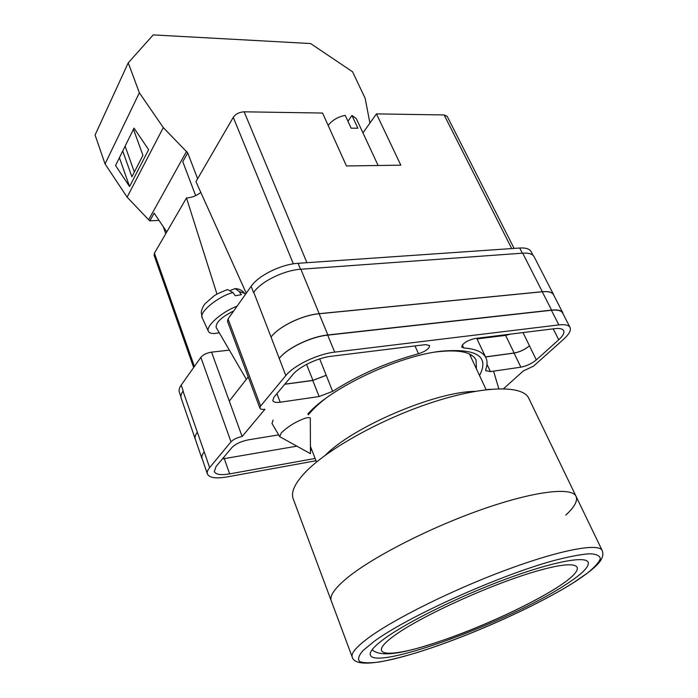 <?xml version="1.0" encoding="UTF-8"?>
<svg xmlns="http://www.w3.org/2000/svg" width="698" height="698" viewBox="0 0 698 698"><rect width="100%" height="100%" fill="white"/><g stroke="black" fill="none" stroke-linecap="round" stroke-linejoin="round"><path stroke-width="1.05" d="M307.827 414.01C330.52 387.931 397.781 356.015 441.031 351.199C476.813 348.18 489.647 356.294 479.526 375.541M476.42 368.893L476.088 360.089C472.04 352.097 459.04 349.34 437.096 351.809L434.863 352.124M273.084 420.065L271.993 423.538M470.635 356.495L471.002 354.828M180.922 396.796L179.36 392.259C178.679 390.217 179.29 387.844 181.183 385.13L183.181 390.924M229.363 350.126L211.573 352.141C206.756 352.935 203.179 354.671 200.85 357.35L181.183 385.13M260.607 406.044L259.892 408.19L227.478 321.324L228.054 318.942L260.607 406.044L285.814 375.585C293.806 365.447 317.669 353.965 334.7 352.132L558.854 324.91C564.996 324.23 568.722 325.067 570.039 327.432C571.261 330.294 569.158 334.185 563.74 339.123L533.525 366.153L523.334 370.935L503.563 388.716M533.028 255.32L531.126 251.629C529.608 248.872 525.795 247.668 519.696 248.017L298.09 263.303C281.311 264.202 258.417 275.474 251.14 286.337L228.054 318.942M248.218 376.911L229.293 401.08L242.119 436.52L264.943 409.246C262.099 409.621 260.415 409.272 259.892 408.19M485.773 369.347L485.738 370.673L490.432 371.606L520.874 367.174C526.606 366.04 531.763 363.623 536.326 359.915L558.732 339.778C562.954 335.913 564.595 332.867 563.635 330.634C562.588 328.758 559.63 328.104 554.762 328.653L474.823 338.53C466.901 340.545 462.53 343.381 461.727 347.046L463.69 347.953C475.818 348.852 483.243 352.167 485.983 357.899C487.483 361.171 487.413 364.993 485.773 369.347M331.114 356.285C317.747 357.769 299.128 366.712 292.776 374.678L273.895 397.275L272.778 400.617C273.564 402.231 276.042 402.763 280.212 402.214L319.152 396.543L332.632 391.369C358.955 374.643 387.582 362.105 418.495 353.764C425.693 351.347 429.392 348.616 429.584 345.562L425.606 344.611L331.114 356.285M278.65 434.88L248.27 439.853C240.993 441.363 235.496 443.98 231.78 447.688L216.083 466.482L214.295 471.586C215.778 474.579 220.891 475.338 229.651 473.881L315.112 458.464M310.444 450.009L311.919 450.227M207.419 474.021L202.08 458.446C201.478 456.64 202.193 454.459 204.217 451.903L209.636 467.616C207.576 470.129 206.844 472.267 207.419 474.021C209.321 477.842 215.857 478.811 227.025 476.926L315.993 460.75M242.119 436.52C237.198 437.533 233.49 439.295 230.994 441.817L209.636 467.616M253.566 292.584L251.14 286.337M542.25 291.773L551.577 310.095C557.711 309.484 561.454 310.392 562.815 312.835L553.54 294.774C552.135 292.235 548.366 291.241 542.25 291.773L319.117 313.76C302.19 315.182 278.738 326.577 271.051 337.047L253.758 292.314C261.087 281.486 284.06 270.196 300.864 269.236L319.187 313.681L542.32 291.703C548.445 291.171 552.205 292.165 553.619 294.704L553.924 295.524M553.619 294.704L534.101 256.707C532.6 253.976 528.787 252.798 522.689 253.165L300.864 269.236M195.527 439.827L181.183 398.209C180.512 396.194 181.122 393.838 183.024 391.142L204.217 451.903M222.409 458.909L224.285 458.621L229.651 473.881M296.842 446.17L224.285 458.621M271.051 337.047L285.814 375.585M570.039 327.432L562.632 313.001C561.271 310.558 557.528 309.65 551.403 310.27L327.702 335.153C310.715 336.802 287.035 348.25 279.191 358.528M319.684 358.885L332.632 391.369M284.749 384.284L312.748 380.48L326.149 375.35M523.011 332.58L536.326 359.915M485.546 356.983L514.042 353.101C519.774 352.019 524.896 349.611 529.407 345.868M324.867 399.038C317.826 404.552 312.32 409.822 308.333 414.856M562.815 312.835L563.19 314.083M551.577 310.095L327.859 334.961C310.872 336.611 287.183 348.058 279.331 358.344M202.455 459.546L201.966 458.586C201.364 456.78 202.08 454.599 204.104 452.042M326.315 375.245L312.931 380.358L284.836 384.179M470.138 354.348L470.024 355.177M201.966 458.586L195.283 439.112C194.655 437.236 195.335 434.994 197.325 432.394M485.511 356.896L514.156 353.005C519.879 351.923 525.001 349.506 529.512 345.763M510.561 334.115L505.657 335.354L476.996 338.905L505.605 335.398L514.156 353.005M510.674 334.098L505.605 335.398M271.112 336.968C278.799 326.498 302.251 315.103 319.187 313.681M195.231 439.173C194.611 437.288 195.292 435.055 197.272 432.455M490.354 389.248L486.995 389.597M304.956 418.311C307.905 417.439 309.685 417.395 310.313 418.189L310.444 453.656L279.689 436.669L281.294 432.908C287.716 426.618 295.603 421.749 304.956 418.311M237.102 306.16C221.702 311.832 205.186 326.533 208.458 331.445C209.627 333.496 212.75 334.019 217.837 333.025L219.233 332.702M208.397 331.306L202.193 317.834C198.546 312.512 218.073 296.353 232.984 292.532L235.217 295.751L241.377 294.661L239.152 291.467L244.544 293.343M233.734 310.924C221.528 317.04 215.665 322.537 216.153 327.406L246.342 379.319M230.672 290.298L235.165 288.597L239.152 291.467M232.984 292.532L227.583 289.583L226.213 289.993M369.914 123.075L365.167 98.339L352.586 71.798L310.575 43.538L153.22 34.9L128.231 62.855L95.076 135.011L105.058 163.934L127.115 197.159L149.8 220.987L154.179 213.126L166.761 231.954M122.743 150.977L131.905 176.795L142.942 155.34L133.458 129.226M119.419 157.722L129.575 186.549L115.563 165.539L134.007 128.127L148.639 149.677L129.575 186.549M163.288 226.754L165.775 233.656M149.904 220.804L159.048 220.42M128.231 62.855L139.356 92.773L163.306 127.603L187.701 152.862L182.78 161.709L195.676 195.667M186.61 151.274L148.796 219.477M139.356 92.773L105.058 163.934M163.306 127.603L127.115 197.159M187.701 152.862L197.63 178.758M134.348 172.048L125.117 146.152M576.094 496.409L528.761 398.261C522.907 385.113 484.517 385.436 433.231 402.074C382.024 418.626 327.554 448.91 305.331 472.258C294.8 483.4 290.752 492.23 293.177 498.747L352.246 657.123C350.832 653.354 356.25 646.933 368.5 637.841C394.335 618.76 453.735 589.287 507.455 569.472C561.253 549.588 599.032 542.826 602.182 550.513L576.094 496.409C571.941 486.698 533.9 491.069 480.983 509.776C428.144 528.386 370.525 558.199 346.007 578.878C334.386 588.737 329.465 596.057 331.253 600.838C329.465 596.057 334.386 588.737 346.007 578.878C370.525 558.199 428.144 528.386 480.983 509.776C533.9 491.069 571.941 486.698 576.094 496.409C577.918 500.832 574.48 507.062 565.79 515.098M474.989 391.36C435.09 391.787 353.336 426.653 325.416 455.157M385.261 638.077C374.128 646.147 369.172 651.827 370.402 655.108C375.541 670.865 509.147 621.639 564.612 585.334C581.635 574.48 589.487 566.776 588.17 562.222C585.482 555.652 552.633 561.759 506.19 578.965C459.816 596.101 408.286 621.473 385.261 638.077M328.156 125.431C332.1 120.257 337.788 116.906 345.222 115.353L351.129 128.162L357.873 128.214L351.949 115.449L356.303 118.599L378.124 165.496M511.721 248.567L444.146 114.943L376.449 113.887L400.827 165.164L346.444 165.967L322.563 113.041L244.16 111.811L306.937 262.692M293.334 263.844L233.263 117.36L195.955 181.646L246.263 293.221M233.263 117.36C235.715 113.94 239.353 112.09 244.16 111.811M362.943 132.873L376.449 113.887M444.146 114.943L447.182 116.339L514.112 248.401M193.651 367.514L154.092 255.276L154.424 253.217L194.393 366.476M216.982 294.146L186.497 197.944L154.424 253.217M186.497 197.944C191.967 197.604 196.731 195.745 200.788 192.378M347.953 121.26L351.949 115.449M200.85 357.35L230.994 441.817M211.573 352.141L229.293 401.08M327.702 335.153L334.7 352.132M551.403 310.27L558.854 324.91M414.996 345.92L418.495 353.764M312.748 380.48L319.152 396.543M276.931 393.646L280.212 402.214M486.995 364.321L490.432 371.606M462.303 344.969L463.69 347.953M553.2 328.845L558.732 339.778M514.042 353.101L520.874 367.174M319.117 313.76L327.859 334.961M306.562 364.391L312.931 380.358M223.683 457.382L224.128 458.647M522.689 253.165L542.32 291.703M505.369 334.761L505.657 335.354M519.696 248.017L522.331 253.191M298.09 263.303L300.541 269.262M556.864 587.62C588.17 567.867 584.435 557.807 539.606 570.301C495.135 582.507 422.534 615.2 394.85 635.259C366.485 655.501 385.68 658.301 427.481 645.353C469.056 632.624 526.048 607.26 556.864 587.62M573.346 582.769L587.288 573.18C594.46 567.387 598.797 562.597 600.297 558.793C599.992 555.695 596.415 554.02 589.557 553.758C580.797 554.395 569.062 556.62 554.343 560.433C499.349 575.274 407.527 616.683 374.189 641.331L362.96 650.615C358.598 655.675 357.524 659.34 359.723 661.617C363.684 663.083 370.298 663.196 379.572 661.957C390.112 660.003 402.388 656.94 416.409 652.77C467.049 637.117 535.244 606.806 573.346 582.769M476.717 338.294L485.983 357.899M498.8 388.734L493.573 371.144M279.61 436.538L272.307 423.983M235.165 288.597C238.952 288.763 241.988 290.22 244.274 292.959L245.373 294.477M202.193 317.834L201.251 312.32C201.949 308.542 203.354 305.558 205.456 303.368L213.553 296.292C215.673 294.556 220.35 292.322 227.583 289.583M486.14 389.702L469.484 354.017M316.499 462.059L310.453 446.441M372.069 649.777C382.635 659.182 412.152 650.964 450.315 637.745C488.216 623.995 530.707 604.232 557.179 587.507M602.182 550.513C604.782 557.754 600.324 565.214 574.271 582.228M352.246 657.123C355.343 668.815 389.31 662.533 437.471 645.825C484.883 629.142 540.016 603.761 573.494 582.725"/></g></svg>
